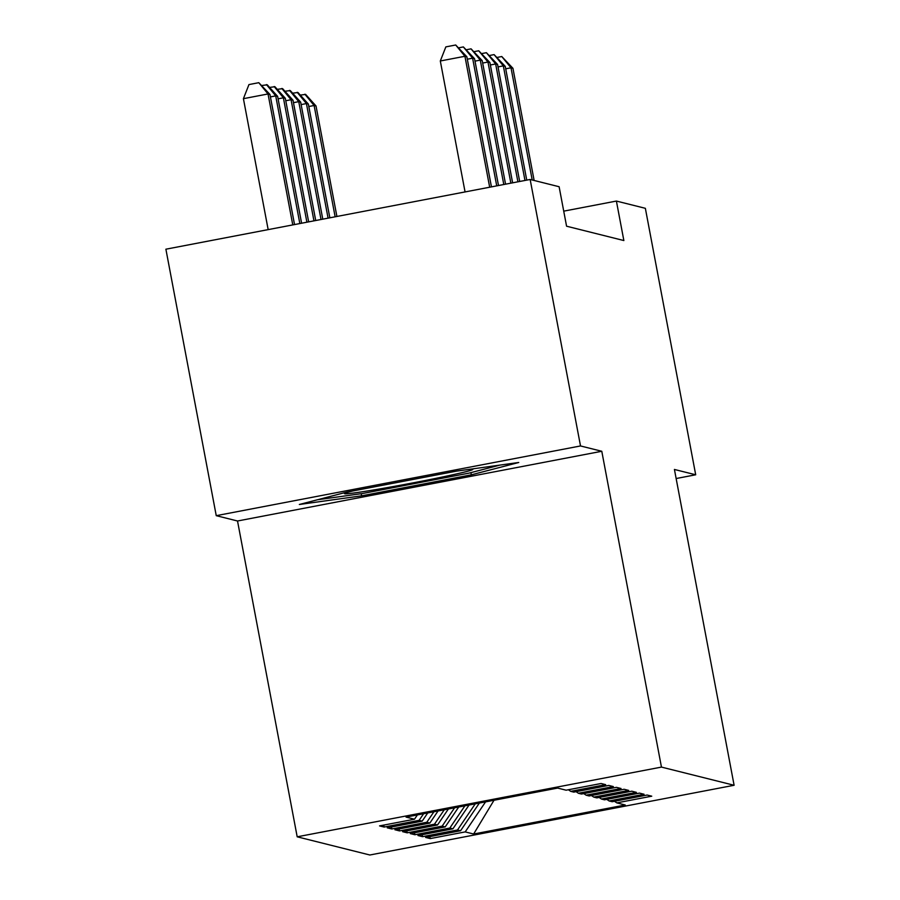 <?xml version="1.0" encoding="UTF-8"?>
<svg xmlns="http://www.w3.org/2000/svg" width="900" height="900" viewBox="0 0 900 900"><rect width="100%" height="100%" fill="white"/><g stroke="black" fill="none" stroke-linecap="round" stroke-linejoin="round"><path stroke-width="1.35" d="M297.191 836.809L369.844 855L734.107 785.273L661.455 767.092L297.191 836.809L237.521 520.999L601.785 451.271L580.511 445.95L216.248 515.666L237.521 520.999M216.248 515.666L165.893 249.199L530.156 179.471L580.511 445.95M494.01 800.258L473.636 834.019L625.241 804.994L616.793 802.879L651.746 796.185L647.134 795.038L612.191 801.72L609.12 800.955L644.062 794.261L639.461 793.114L604.508 799.808L601.436 799.031L636.39 792.349L631.778 791.19L596.835 797.884L593.764 797.107L628.706 790.425L624.105 789.266L589.151 795.96L586.08 795.184L621.034 788.501L616.421 787.342L581.467 794.036L578.396 793.271L613.35 786.577L608.738 785.419L573.795 792.113L570.724 791.347L605.666 784.654L601.065 783.506L566.111 790.189L557.663 788.074L406.058 817.099L414.495 819.214L379.553 825.896L384.154 827.055L419.108 820.361L422.179 821.137L387.225 827.82L391.838 828.979L426.791 822.285L429.863 823.061L394.909 829.744L399.521 830.903L434.464 824.209L437.535 824.974L402.593 831.668L407.194 832.826L442.147 826.133L445.219 826.898L410.265 833.591L414.877 834.739L449.82 828.056L452.902 828.821L417.949 835.515L422.55 836.663L457.504 829.98L460.575 830.745L425.621 837.439L430.234 838.586L429.863 836.629M473.636 834.019L465.188 831.904L430.234 838.586M530.156 179.471L559.114 186.727L566.572 226.204L623.857 240.547L616.399 201.06L563.726 211.151M460.575 830.745L479.374 803.059M457.504 829.98L475.245 803.857M616.793 802.879L614.464 801.293M452.902 828.821L469.046 805.039M449.82 828.056L464.918 805.826M609.12 800.955L606.791 799.369M445.219 826.898L458.719 807.019M442.147 826.133L454.59 807.806M601.436 799.031L599.107 797.445M437.535 824.974L448.391 808.988M434.464 824.209L444.262 809.786M593.764 797.107L591.424 795.521M429.863 823.061L438.064 810.967M426.791 822.285L433.935 811.755M586.08 795.184L583.751 793.597M422.179 821.137L427.736 812.947M419.108 820.361L423.608 813.735M578.396 793.271L576.067 791.674M414.495 819.214L417.409 814.916M570.724 791.347L568.395 789.75M676.148 478.53L695.7 474.784L645.356 208.316L616.399 201.06M601.785 451.271L661.455 767.092M695.7 474.784L674.426 469.463L734.107 785.273M465.188 831.904L485.572 801.877M471.319 474.84L518.749 462.488L456.491 471.127L346.793 492.12L299.351 504.484L361.609 495.832L471.319 474.84L470.902 472.635M384.154 827.055L383.782 825.086M391.838 828.979L391.466 827.01M399.521 830.903L399.15 828.934M407.194 832.826L406.822 830.857M414.877 834.739L414.506 832.781M422.55 836.663L422.179 834.705M361.204 493.684L361.609 495.832M489.679 187.222L464.929 56.273L466.853 56.756L491.445 186.885M465.064 191.936L440.314 60.986L464.929 56.273L455.704 45L466.853 56.756M440.314 60.986L445.849 46.89L455.704 45M294.536 224.572L269.955 94.444L268.031 93.96L243.416 98.674L268.166 229.624M243.416 98.674L248.951 84.578L258.795 82.688L268.031 93.96L292.77 224.91M258.795 82.688L269.955 94.444M496.733 185.873L472.613 58.196L474.536 58.68L498.499 185.535M458.809 47.801L463.376 46.924L472.613 58.196L467.314 59.209M463.376 46.924L474.536 58.68M503.798 184.523L480.285 60.12L482.209 60.604L505.564 184.185M466.481 49.725L471.06 48.848L480.285 60.12L474.998 61.133M471.06 48.848L482.209 60.604M301.601 223.222L277.627 96.367L275.715 95.884L299.835 223.56M261.911 85.489L267.244 84.802L277.627 96.367M266.479 84.611L275.715 95.884L270.416 96.896M308.666 221.873L285.311 98.291L283.387 97.808L306.9 222.21M269.584 87.413L274.928 86.726L285.311 98.291M274.162 86.535L283.387 97.808L278.1 98.82M352.755 490.984A65.317 2.16 169.3 0 0 344.576 493.493A65.317 2.16 169.3 0 0 377.336 489.341A65.317 2.16 169.3 0 0 444.994 476.46A65.317 2.16 169.3 0 0 472.736 469.282A65.317 2.16 169.3 0 0 469.418 469.327M499.781 465.12L469.001 473.13L362.711 493.481L317.486 499.759M510.863 183.172L487.969 62.044L489.892 62.516L512.618 182.835M474.165 51.637L478.733 50.771L487.969 62.044L482.67 63.056M478.733 50.771L489.892 62.516M517.916 181.822L495.652 63.968L497.565 64.44L519.683 181.485M481.849 53.561L486.416 52.695L495.652 63.968L490.354 64.98M486.416 52.695L497.565 64.44M315.72 220.523L292.995 100.204L291.071 99.731L313.954 220.86M277.267 89.336L282.611 88.65L292.995 100.204M281.835 88.459L291.071 99.731L285.773 100.744M322.785 219.172L300.668 102.127L298.755 101.655L321.019 219.51M284.951 91.249L290.284 90.574L300.668 102.127M289.519 90.383L298.755 101.655L293.456 102.668M524.981 180.472L503.325 65.88L505.249 66.364L526.748 180.135M489.521 55.485L494.1 54.608L503.325 65.88L498.037 66.904M494.1 54.608L505.249 66.364M329.85 217.822L308.351 104.051L306.428 103.579L328.084 218.16M292.624 93.172L297.968 92.498L308.351 104.051M297.202 92.306L306.428 103.579L301.129 104.591M532.204 179.989L511.009 67.804L512.933 68.288L534.127 180.472M497.205 57.409L501.772 56.531L511.009 67.804L505.71 68.816M501.772 56.531L512.933 68.288M336.904 216.461L316.024 105.975L314.111 105.491L335.137 216.81M300.308 95.096L305.64 94.41L316.024 105.975M304.875 94.219L314.111 105.491L308.812 106.515"/></g></svg>
